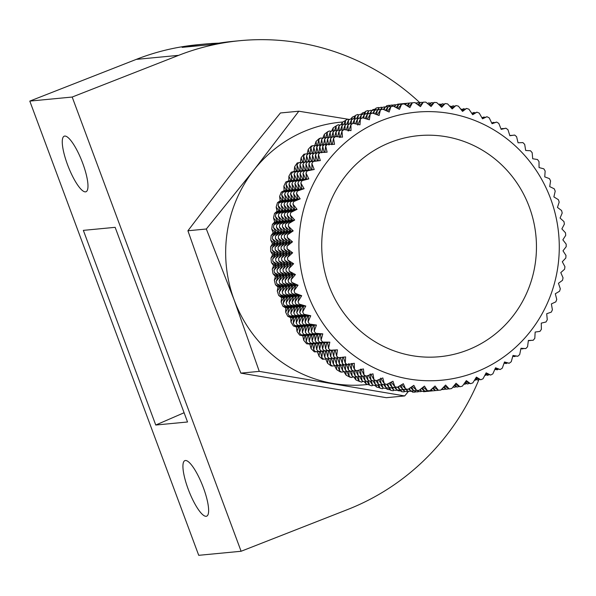 <?xml version="1.0" encoding="UTF-8"?>
<svg xmlns="http://www.w3.org/2000/svg" width="596" height="596" viewBox="0 0 596 596"><rect width="100%" height="100%" fill="white"/><g stroke="black" fill="none" stroke-linecap="round" stroke-linejoin="round"><path stroke-width="0.89" d="M203.37 487.677A29.837 7.353 68.6 0 1 206.663 516.181A29.837 7.353 68.6 0 1 188.187 489.13A29.837 7.353 68.6 0 1 184.894 460.619A29.837 7.353 68.6 0 1 203.37 487.677M82.717 163.237A29.837 7.353 68.6 0 1 86.003 191.741A29.837 7.353 68.6 0 1 67.527 164.682A29.837 7.353 68.6 0 1 64.241 136.179A29.837 7.353 68.6 0 1 82.717 163.237M239.987 40.684L232.917 41.362A242.87 234.794 84.5 0 0 210.388 44.663L182.13 47.36A242.87 234.794 -95.5 0 1 204.666 44.059L197.604 44.737A242.87 234.794 -95.5 0 0 136.246 59.391L178.629 55.346A242.87 234.794 -95.5 0 1 239.987 40.684A242.87 234.794 -95.5 0 1 419.83 102.668M478.946 379.585A242.87 234.794 -95.5 0 1 347.55 509.558L241.104 551.263L198.721 555.316L29.8 101.096L72.183 97.044L241.104 551.263M204.666 44.059A242.87 234.794 -95.5 0 1 218.836 43.15M155.757 425.03L187.539 421.99L115.147 227.329L83.358 230.369L155.757 425.03L184.097 412.737M136.246 59.391L29.8 101.096M178.629 55.346L72.183 97.044M307.618 293.776A134.621 130.144 84.5 0 0 475.906 372.068A134.621 130.144 84.5 0 0 550.57 198.595A134.621 130.144 84.5 0 0 382.274 120.303A134.621 130.144 84.5 0 0 307.618 293.776M363.769 118.142L364.298 114.596L362.606 117.799A144.336 139.538 84.5 0 0 360.379 118.976L359.969 124.84L353.055 123.312A144.336 139.538 84.5 0 0 350.947 124.676L350.999 130.643L343.981 129.593A144.336 139.538 84.5 0 0 341.985 131.127L342.499 137.162L335.414 136.596A144.336 139.538 84.5 0 0 333.544 138.279L334.527 144.351L327.413 144.269A144.336 139.538 84.5 0 0 325.677 146.102L327.122 152.174L320.022 152.569A144.336 139.538 84.5 0 0 318.428 154.543L318.085 160.786L313.287 161.449A144.336 139.538 84.5 0 0 311.85 163.55L311.969 169.711L307.245 170.858A144.336 139.538 84.5 0 0 305.971 173.064L306.545 179.113L301.941 180.722A144.336 139.538 84.5 0 0 300.838 183.032L301.859 188.925L297.404 191.003A144.336 139.538 84.5 0 0 296.488 193.387L297.933 199.094L293.664 201.612A144.336 139.538 84.5 0 0 292.927 204.07L294.789 209.554L290.744 212.504A144.336 139.538 84.5 0 0 290.192 215.014L292.457 220.237L288.658 223.604A144.336 139.538 84.5 0 0 288.3 226.152L290.937 231.092L287.421 234.846A144.336 139.538 84.5 0 0 287.257 237.417L290.252 242.036L287.041 246.155A144.336 139.538 84.5 0 0 287.071 248.733L290.394 253.009L287.518 257.472A144.336 139.538 84.5 0 0 287.749 260.035L291.37 263.939L288.859 268.714A144.336 139.538 84.5 0 0 289.276 271.255L293.165 274.763L291.042 279.822A144.336 139.538 84.5 0 0 291.653 282.325L295.78 285.417L294.059 290.729A144.336 139.538 84.5 0 0 294.864 293.172L301.703 295.705L298.022 301.673A144.336 139.538 84.5 0 0 299.013 304.042L305.785 306.024L302.671 311.954A144.336 139.538 84.5 0 0 303.841 314.234L310.754 315.753L308.087 321.825A144.336 139.538 84.5 0 0 309.421 324.015L316.439 325.058L314.226 331.242A144.336 139.538 84.5 0 0 315.724 333.313L322.808 333.872L321.065 340.13A144.336 139.538 84.5 0 0 322.712 342.074L329.826 342.156L328.552 348.444A144.336 139.538 84.5 0 0 330.34 350.247L337.44 349.845L336.636 356.132A144.336 139.538 84.5 0 0 338.558 357.786L345.62 356.9L345.285 363.143A144.336 139.538 84.5 0 0 347.319 364.633L354.3 363.269L354.426 369.431A144.336 139.538 84.5 0 0 356.572 370.757L363.433 368.917L364.014 374.966A144.336 139.538 84.5 0 0 366.249 376.113L372.962 373.819L373.99 379.712A144.336 139.538 84.5 0 0 376.3 380.673L382.826 377.931L384.286 383.63A144.336 139.538 84.5 0 0 386.662 384.405L392.973 381.231L394.843 386.707A144.336 139.538 84.5 0 0 397.271 387.288L403.328 383.705L405.593 388.927A144.336 139.538 84.5 0 0 408.059 389.307L413.833 385.329L416.477 390.261A144.336 139.538 84.5 0 0 418.966 390.44L424.427 386.096L427.421 390.715A144.336 139.538 84.5 0 0 429.917 390.693L435.043 386.007L438.365 390.276A144.336 139.538 84.5 0 0 440.846 390.052L445.607 385.053L449.235 388.95A144.336 139.538 84.5 0 0 451.686 388.532L456.067 383.25L459.963 386.752A144.336 139.538 84.5 0 0 462.377 386.133L466.355 380.606L470.482 383.69A144.336 139.538 84.5 0 0 472.844 382.87L476.398 377.126L480.741 379.779A144.336 139.538 84.5 0 0 483.028 378.773L486.15 372.85L490.657 375.048A144.336 139.538 84.5 0 0 492.862 373.863L495.537 367.792L500.186 369.527A144.336 139.538 84.5 0 0 502.294 368.164L504.507 361.981L509.26 363.247A144.336 139.538 84.5 0 0 511.256 361.72L513 355.462L517.827 356.252A144.336 139.538 84.5 0 0 519.697 354.56L520.978 348.273L525.828 348.578A144.336 139.538 84.5 0 0 527.564 346.738L528.376 340.458L533.219 340.271A144.336 139.538 84.5 0 0 534.813 338.305L535.156 332.054L539.954 331.391A144.336 139.538 84.5 0 0 541.392 329.297L541.272 323.129L545.996 321.989A144.336 139.538 84.5 0 0 547.27 319.784L546.696 313.734L551.3 312.118A144.336 139.538 84.5 0 0 552.403 309.816L551.382 303.923L555.837 301.844A144.336 139.538 84.5 0 0 556.753 299.46L555.308 293.754L559.577 291.228A144.336 139.538 84.5 0 0 560.315 288.777L558.452 283.294L562.497 280.336A144.336 139.538 84.5 0 0 563.049 277.825L560.784 272.603L564.583 269.236A144.336 139.538 84.5 0 0 564.941 266.688L562.304 261.756L565.82 258.001A144.336 139.538 84.5 0 0 565.984 255.431L562.989 250.812L566.2 246.684A144.336 139.538 84.5 0 0 566.163 244.114L562.847 239.838L565.723 235.375A144.336 139.538 84.5 0 0 565.492 232.805L561.872 228.901L564.382 224.126A144.336 139.538 84.5 0 0 563.965 221.585L560.076 218.076L562.199 213.018A144.336 139.538 84.5 0 0 561.588 210.522L557.461 207.43L559.182 202.119A144.336 139.538 84.5 0 0 558.377 199.675L553.878 196.911L555.219 191.174A144.336 139.538 84.5 0 0 554.228 188.798L549.713 186.608L550.57 180.893A144.336 139.538 84.5 0 0 549.4 178.606L544.751 176.878L545.154 171.015A144.336 139.538 84.5 0 0 543.82 168.832L539.067 167.573L539.008 161.605A144.336 139.538 84.5 0 0 537.518 159.534L532.697 158.752L532.176 152.71A144.336 139.538 84.5 0 0 530.529 150.766L525.679 150.475L524.689 144.396A144.336 139.538 84.5 0 0 522.901 142.593L518.058 142.787L516.605 136.715A144.336 139.538 84.5 0 0 514.683 135.061L509.863 135.665M328.903 285.432A111.027 107.34 84.5 0 0 467.704 350.008A111.027 107.34 84.5 0 0 529.278 206.939A111.027 107.34 84.5 0 0 390.484 142.362A111.027 107.34 84.5 0 0 328.903 285.432M528.361 340.547L533.219 340.271M520.926 348.518L525.828 348.578M512.895 355.857L517.827 356.252M504.32 362.51L509.26 363.247M495.246 368.44L500.186 369.527M485.747 373.61L490.657 375.048M475.869 377.983L480.741 379.779M465.685 381.537L470.482 383.69M455.255 384.241L459.963 386.752M444.638 386.081L449.235 388.95M433.91 387.042L438.365 390.276M423.138 387.124L427.421 390.715M412.387 386.327L416.477 390.261M401.726 384.651L405.593 388.927M391.229 382.111L394.843 386.707M380.568 378.147L384.286 383.63M370.705 374.035L373.99 379.712M361.169 369.133L364.014 374.966M352.042 363.486L354.426 369.431M343.356 357.116L345.285 363.143M330.34 350.247L335.183 350.061L336.636 356.132M322.712 342.074L327.562 342.372L328.552 348.444M315.724 333.313L320.544 334.088L321.065 340.13M309.421 324.015L314.174 325.274L314.226 331.242M303.841 314.234L308.49 315.969L308.087 321.825M299.013 304.042L303.528 306.24L302.671 311.954M294.864 293.172L299.363 295.929L298.022 301.673M323.606 359.127L322.525 359.269A143.219 138.466 -95.5 0 1 319.054 356.274L319.657 351.543L314.315 351.849A143.219 138.466 -95.5 0 1 311.082 348.585L312.036 343.855L306.687 343.795A143.219 138.466 -95.5 0 1 303.714 340.279L305.018 335.578L299.699 335.153A143.219 138.466 -95.5 0 1 296.994 331.413L298.648 326.757L293.374 325.967A143.219 138.466 -95.5 0 1 290.96 322.026L292.964 317.452L287.764 316.312A143.219 138.466 -95.5 0 1 285.663 312.185L288.002 307.722L282.906 306.232A143.219 138.466 -95.5 0 1 281.118 301.949L283.92 297.404L281.573 297.627L278.712 295.474A143.219 138.466 -95.5 0 1 277.259 291.057L278.012 287.116L275.456 284.739A143.219 138.466 -95.5 0 1 274.346 280.217L275.397 276.462L273.02 273.773A143.219 138.466 -95.5 0 1 272.253 269.183L273.594 265.637L271.418 262.65A143.219 138.466 -95.5 0 1 271.009 258.008L272.618 254.708L270.673 251.438A143.219 138.466 -95.5 0 1 270.614 246.781L272.476 243.734L270.778 240.203A143.219 138.466 -95.5 0 1 271.068 235.562L273.162 232.79L271.731 229.02A143.219 138.466 -95.5 0 1 272.372 224.416L274.681 221.935L273.534 217.957A143.219 138.466 -95.5 0 1 274.525 213.42L277.021 211.252L276.164 207.073A143.219 138.466 -95.5 0 1 277.498 202.64L280.157 200.792L279.621 196.442A143.219 138.466 -95.5 0 1 281.282 192.135L284.083 190.623L283.867 186.131A143.219 138.466 -95.5 0 1 285.856 181.974L288.769 180.811L288.889 176.207A143.219 138.466 -95.5 0 1 291.191 172.222L294.193 171.41L294.655 166.716A143.219 138.466 -95.5 0 1 297.248 162.931L300.31 162.484L301.122 157.731A143.219 138.466 -95.5 0 1 303.997 154.17L305.055 154.111M332.136 365.825L331.264 365.996A143.219 138.466 -95.5 0 1 327.584 363.292L327.83 358.598M341.128 371.829L340.487 372.001A143.219 138.466 -95.5 0 1 336.613 369.609L336.517 364.968M350.53 377.112L350.128 377.246A143.219 138.466 -95.5 0 1 346.09 375.167L345.747 371.613M360.282 381.634L360.133 381.693A143.219 138.466 -95.5 0 1 355.954 379.95L355.417 376.895M369.416 385.001A143.219 138.466 -95.5 0 1 366.138 383.921L365.49 381.373M379.771 387.825A143.219 138.466 -95.5 0 1 376.598 387.05L375.897 384.994M390.283 389.814A143.219 138.466 -95.5 0 1 387.251 389.33L386.566 387.743L385.381 388.443A144.359 139.561 -95.5 0 1 382.997 387.877L381.827 384.427M400.899 390.961A143.219 138.466 -95.5 0 1 398.039 390.738L397.621 389.948M409.37 391.274A143.219 138.466 -95.5 0 1 408.901 391.267L408.878 391.237M411.553 391.267A143.219 138.466 -95.5 0 1 410.1 391.274M426.252 391.229L425.998 391.498A144.359 139.561 -95.5 0 1 423.562 391.721L423.242 391.296M422.989 391.296L423.562 391.721M415.464 391.773L415.062 392.138A144.359 139.561 -95.5 0 1 412.626 392.153L411.843 390.954M411.121 390.902L412.626 392.153M404.691 391.43L404.11 391.885A144.359 139.561 -95.5 0 1 401.674 391.706L400.587 389.665M399.692 389.799L401.674 391.706M394.083 390.142L393.204 390.745A144.359 139.561 -95.5 0 1 390.79 390.373L389.531 387.46L388.346 388.16A144.359 139.561 -95.5 0 1 385.97 387.594L384.793 384.144M388.637 387.996L390.79 390.373M383.608 388.026L382.416 388.726A144.359 139.561 -95.5 0 1 380.032 388.16L378.862 384.711M379.242 384.517L377.737 385.277L380.032 388.16M373.305 385.09L371.807 385.843A144.359 139.561 -95.5 0 1 369.475 385.083L368.455 381.09M366.95 381.365L369.475 385.083M363.255 381.351L361.444 382.111A144.359 139.561 -95.5 0 1 359.172 381.164L358.382 376.612M356.512 376.568L359.172 381.164M353.495 376.828L351.387 377.544A144.359 139.561 -95.5 0 1 349.196 376.419L348.712 371.33M346.723 371.353L349.196 376.419M344.093 371.546L341.709 372.187A144.359 139.561 -95.5 0 1 339.608 370.883L339.482 364.685M337.209 364.901L339.608 370.883M335.101 365.542L332.456 366.063A144.359 139.561 -95.5 0 1 330.46 364.596L330.802 358.315M328.523 358.531L330.46 364.596M326.571 358.844L323.695 359.209A144.359 139.561 -95.5 0 1 321.818 357.585L322.622 351.26L315.478 351.67L320.35 351.476L321.818 357.585M315.478 351.67A144.359 139.561 -95.5 0 1 313.72 349.897L315.001 343.572L307.849 343.49L312.729 343.788L313.72 349.897M307.849 343.49A144.359 139.561 -95.5 0 1 306.232 341.582L307.99 335.295L300.861 334.721L305.711 335.511L306.232 341.582M300.861 334.721A144.359 139.561 -95.5 0 1 299.401 332.695L301.621 326.474L294.558 325.423L299.341 326.69L299.401 332.695M294.558 325.423A144.359 139.561 -95.5 0 1 293.254 323.285L295.929 317.169L288.978 315.642L293.657 317.385L293.254 323.285M288.978 315.642A144.359 139.561 -95.5 0 1 287.831 313.407L290.967 307.439L284.15 305.443L288.695 307.655L287.831 313.407M284.15 305.443A144.359 139.561 -95.5 0 1 283.182 303.126L286.885 297.121L280.001 294.573A144.359 139.561 -95.5 0 1 279.219 292.174L283.227 286.616L276.797 283.726A144.359 139.561 -95.5 0 1 276.194 281.275L280.612 275.963L274.421 272.655A144.359 139.561 -95.5 0 1 274.011 270.159L278.809 265.138L272.894 261.428A144.359 139.561 -95.5 0 1 272.67 258.917L277.833 254.209L272.223 250.126A144.359 139.561 -95.5 0 1 272.186 247.601L277.691 243.235L272.409 238.802A144.359 139.561 -95.5 0 1 272.566 236.284L278.377 232.291L273.452 227.538A144.359 139.561 -95.5 0 1 273.802 225.042L279.897 221.444L275.345 216.4A144.359 139.561 -95.5 0 1 275.881 213.942L282.236 210.753L278.086 205.456A144.359 139.561 -95.5 0 1 278.809 203.05L285.372 200.293L281.64 194.765A144.359 139.561 -95.5 0 1 282.549 192.434L289.298 190.124L286.005 184.41A144.359 139.561 -95.5 0 1 287.078 182.153L293.992 180.312L291.139 174.442A144.359 139.561 -95.5 0 1 292.383 172.281L299.408 170.91L297.017 164.928A144.359 139.561 -95.5 0 1 298.425 162.872L305.524 161.985L303.595 155.921A144.359 139.561 -95.5 0 1 305.159 153.992L308.02 153.828M280.001 294.573L284.53 297.344L283.182 303.126M429.217 390.946L428.964 391.214A144.359 139.561 -95.5 0 1 426.535 391.438L426.207 391.013M425.954 391.013L426.535 391.438M418.429 391.49L418.034 391.855A144.359 139.561 -95.5 0 1 415.591 391.87L414.816 390.671M414.086 390.618L415.591 391.87M407.657 391.147L407.075 391.602A144.359 139.561 -95.5 0 1 404.639 391.423L403.552 389.382M402.658 389.516L404.639 391.423M397.055 389.858L396.176 390.462A144.359 139.561 -95.5 0 1 393.755 390.089L392.496 387.177L391.319 387.877A144.359 139.561 -95.5 0 1 388.935 387.311L387.758 383.854M391.602 387.713L393.755 390.089M380.725 384.986L382.997 387.877M376.277 384.807L374.772 385.56A144.359 139.561 -95.5 0 1 372.44 384.8L371.427 380.807M369.922 381.082L372.44 384.8M366.22 381.067L364.409 381.827A144.359 139.561 -95.5 0 1 362.137 380.881L361.355 376.329M359.477 376.285L362.137 380.881M356.46 376.545L354.359 377.261A144.359 139.561 -95.5 0 1 352.161 376.136L351.677 371.047M349.696 371.07L352.161 376.136M347.058 371.263L344.674 371.904A144.359 139.561 -95.5 0 1 342.573 370.6L342.447 364.402M340.174 364.618L342.573 370.6M338.066 365.259L335.421 365.78A144.359 139.561 -95.5 0 1 333.425 364.312L333.767 358.032M331.495 358.248L333.425 364.312M329.536 358.561L326.66 358.926A144.359 139.561 -95.5 0 1 324.783 357.302L325.587 350.977L318.443 351.387L323.315 351.193L324.783 357.302M318.443 351.387A144.359 139.561 -95.5 0 1 316.692 349.614L317.973 343.289L310.814 343.207L315.694 343.505L316.692 349.614M310.814 343.207A144.359 139.561 -95.5 0 1 309.205 341.299L310.956 335.004L303.826 334.438L308.683 335.228L309.205 341.299M303.826 334.438A144.359 139.561 -95.5 0 1 302.366 332.412L304.586 326.191L297.523 325.14L302.306 326.407L302.366 332.412M297.523 325.14A144.359 139.561 -95.5 0 1 296.219 323.002L298.901 316.886L291.943 315.358L296.622 317.102L296.219 323.002M291.943 315.358A144.359 139.561 -95.5 0 1 290.803 313.123L293.932 307.156L287.116 305.159L291.66 307.372L290.803 313.123M287.116 305.159A144.359 139.561 -95.5 0 1 286.147 302.842L289.85 296.838L282.966 294.29A144.359 139.561 -95.5 0 1 282.184 291.891L286.192 286.333L279.762 283.443A144.359 139.561 -95.5 0 1 279.159 280.992L283.577 275.68L277.386 272.372A144.359 139.561 -95.5 0 1 276.976 269.876L281.774 264.855L275.859 261.145A144.359 139.561 -95.5 0 1 275.635 258.634L280.798 253.926L275.188 249.843A144.359 139.561 -95.5 0 1 275.151 247.318L280.656 242.952L275.374 238.519A144.359 139.561 -95.5 0 1 275.531 236.001L281.349 232.008L276.417 227.255A144.359 139.561 -95.5 0 1 276.767 224.759L282.862 221.161L278.317 216.117A144.359 139.561 -95.5 0 1 278.853 213.659L285.201 210.47L281.051 205.173A144.359 139.561 -95.5 0 1 281.774 202.767L288.345 200.01L284.612 194.482A144.359 139.561 -95.5 0 1 285.514 192.143L292.271 189.841L288.971 184.127A144.359 139.561 -95.5 0 1 290.051 181.869L296.957 180.029L294.104 174.159A144.359 139.561 -95.5 0 1 295.348 171.998L302.373 170.627L299.982 164.645A144.359 139.561 -95.5 0 1 301.39 162.589L308.497 161.702L306.567 155.638A144.359 139.561 -95.5 0 1 308.125 153.708L310.993 153.544M282.966 294.29L287.495 297.061L286.147 302.842M453.459 387.02A144.359 139.561 -95.5 0 1 452.804 387.191M442.895 389.27L442.776 389.412A144.359 139.561 -95.5 0 1 441.189 389.687M432.182 390.663L431.929 390.931A144.359 139.561 -95.5 0 1 429.5 391.147L429.15 390.7M428.882 390.708L429.5 391.147M421.402 391.2L421 391.572A144.359 139.561 -95.5 0 1 418.556 391.587L417.759 390.358M417.014 390.305L418.556 391.587M410.622 390.857L410.048 391.319A144.359 139.561 -95.5 0 1 407.612 391.14L406.502 389.069M405.623 389.233L407.612 391.14M400.02 389.575L399.141 390.179A144.359 139.561 -95.5 0 1 396.72 389.806L395.461 386.893M394.567 387.422L396.72 389.806M383.69 384.696L385.97 387.594M377.737 385.277A144.359 139.561 -95.5 0 1 375.405 384.517L374.392 380.516M372.887 380.799L375.405 384.517M369.185 380.777L367.374 381.544A144.359 139.561 -95.5 0 1 365.11 380.598L364.32 376.046M362.442 376.001L365.11 380.598M359.425 376.262L357.324 376.977A144.359 139.561 -95.5 0 1 355.134 375.853L354.642 370.764M352.661 370.786L355.134 375.853M350.023 370.98L347.639 371.621A144.359 139.561 -95.5 0 1 345.538 370.317L345.412 364.119M343.14 364.335L345.538 370.317M341.031 364.975L338.394 365.497A144.359 139.561 -95.5 0 1 336.397 364.029L336.733 357.749M334.46 357.965L336.397 364.029M332.501 358.278L329.625 358.643A144.359 139.561 -95.5 0 1 327.748 357.019L328.56 350.694L321.408 351.104L326.28 350.91L327.748 357.019M321.408 351.104A144.359 139.561 -95.5 0 1 319.657 349.33L320.939 343.005L313.779 342.923L318.666 343.221L319.657 349.33M313.779 342.923A144.359 139.561 -95.5 0 1 312.17 341.016L313.921 334.721L306.798 334.155L311.648 334.945L312.17 341.016M306.798 334.155A144.359 139.561 -95.5 0 1 305.331 332.128L307.551 325.908L300.488 324.857L305.279 326.124L305.331 332.128M300.488 324.857A144.359 139.561 -95.5 0 1 299.185 322.712L301.867 316.603L294.908 315.075L299.594 316.819L299.185 322.712M294.908 315.075A144.359 139.561 -95.5 0 1 293.768 312.84L296.897 306.873L290.081 304.876L294.625 307.089L293.768 312.84M290.081 304.876A144.359 139.561 -95.5 0 1 289.112 302.559L292.822 296.555L285.931 294.007A144.359 139.561 -95.5 0 1 285.149 291.608L289.157 286.05L282.728 283.152A144.359 139.561 -95.5 0 1 282.124 280.709L286.542 275.397L280.358 272.089A144.359 139.561 -95.5 0 1 279.941 269.593L284.739 264.572L278.824 260.862A144.359 139.561 -95.5 0 1 278.6 258.351L283.763 253.643L278.153 249.56A144.359 139.561 -95.5 0 1 278.123 247.035L283.621 242.669L278.339 238.236A144.359 139.561 -95.5 0 1 278.496 235.718L284.314 231.725L279.382 226.972A144.359 139.561 -95.5 0 1 279.733 224.476L285.827 220.87L281.282 215.834A144.359 139.561 -95.5 0 1 281.819 213.375L288.166 210.187L284.016 204.89A144.359 139.561 -95.5 0 1 284.739 202.484L291.31 199.727L287.577 194.199A144.359 139.561 -95.5 0 1 288.479 191.86L295.236 189.558L291.936 183.844A144.359 139.561 -95.5 0 1 293.016 181.586L299.922 179.746L297.069 173.876A144.359 139.561 -95.5 0 1 298.32 171.715L305.338 170.344L302.947 164.362A144.359 139.561 -95.5 0 1 304.355 162.306L311.462 161.419L309.533 155.355A144.359 139.561 -95.5 0 1 311.09 153.425L313.958 153.261M285.931 294.007L290.461 296.778L289.112 302.559M495.38 369.408A144.359 139.561 -95.5 0 1 494.606 369.907M486.157 374.884A144.359 139.561 -95.5 0 1 484.772 375.629L484.772 375.629M476.554 379.615A144.359 139.561 -95.5 0 1 474.848 380.36L474.528 380.166M466.623 383.571A144.359 139.561 -95.5 0 1 464.589 384.271L464.023 383.846M463.926 383.98L464.589 384.271M456.424 386.73A144.359 139.561 -95.5 0 1 454.063 387.34L453.273 386.625M453.102 386.826L454.063 387.34M445.86 388.987L445.741 389.128A144.359 139.561 -95.5 0 1 443.335 389.546L442.351 388.48M442.083 388.756L443.335 389.546M435.155 390.38L434.894 390.648A144.359 139.561 -95.5 0 1 432.465 390.864L431.325 389.404M430.938 389.762L432.465 390.864M424.367 390.916L423.965 391.289A144.359 139.561 -95.5 0 1 421.521 391.304L420.284 389.397M419.748 389.821L421.521 391.304M413.587 390.574L413.013 391.036A144.359 139.561 -95.5 0 1 410.577 390.857L409.296 388.458M408.588 388.942L410.577 390.857M402.985 389.292L402.106 389.896A144.359 139.561 -95.5 0 1 399.692 389.523L398.426 386.603M397.532 387.139L399.692 389.523M386.648 384.398L388.935 387.311M382.207 384.234L380.71 384.994A144.359 139.561 -95.5 0 1 378.371 384.234L377.357 380.233M375.83 380.479L378.371 384.234M372.15 380.494L370.339 381.254A144.359 139.561 -95.5 0 1 368.075 380.308L367.285 375.763M358.591 370.22L361.064 375.286A144.359 139.561 -95.5 0 0 363.255 376.411L365.393 375.681L368.075 380.308M362.398 375.972L360.289 376.694A144.359 139.561 -95.5 0 1 358.099 375.569L357.607 370.481M355.626 370.503L358.099 375.569M352.996 370.697L350.604 371.338A144.359 139.561 -95.5 0 1 348.504 370.034L348.377 363.836M346.105 364.052L348.504 370.034M344.004 364.692L341.359 365.214A144.359 139.561 -95.5 0 1 339.362 363.746L339.698 357.466M337.425 357.682L339.362 363.746M335.466 357.995L332.598 358.36A144.359 139.561 -95.5 0 1 330.713 356.736L331.525 350.411L324.373 350.82L329.253 350.627L330.713 356.736M324.373 350.82A144.359 139.561 -95.5 0 1 322.622 349.047L323.904 342.722L316.752 342.64L321.631 342.938L322.622 349.047M316.752 342.64A144.359 139.561 -95.5 0 1 315.135 340.733L316.886 334.438L309.764 333.872L314.613 334.661L315.135 340.733M309.764 333.872A144.359 139.561 -95.5 0 1 308.296 331.845L310.516 325.625L303.461 324.574L308.244 325.841L308.296 331.845M303.461 324.574A144.359 139.561 -95.5 0 1 302.15 322.429L304.832 316.32L297.873 314.792L302.559 316.536L302.15 322.429M297.873 314.792A144.359 139.561 -95.5 0 1 296.733 312.557L299.87 306.59L293.053 304.593L297.59 306.806L296.733 312.557M293.053 304.593A144.359 139.561 -95.5 0 1 292.077 302.276L295.787 296.272L288.904 293.724A144.359 139.561 -95.5 0 1 288.114 291.325L292.122 285.767L285.693 282.869A144.359 139.561 -95.5 0 1 285.097 280.418L289.507 275.114L283.324 271.806A144.359 139.561 -95.5 0 1 282.906 269.31L287.712 264.289L281.796 260.579A144.359 139.561 -95.5 0 1 281.573 258.068L286.736 253.36L281.118 249.277A144.359 139.561 -95.5 0 1 281.089 246.751L286.587 242.386L281.305 237.953A144.359 139.561 -95.5 0 1 281.468 235.435L287.279 231.442L282.348 226.689A144.359 139.561 -95.5 0 1 282.698 224.193L288.799 220.587L284.247 215.551A144.359 139.561 -95.5 0 1 284.784 213.092L291.131 209.904L286.981 204.607A144.359 139.561 -95.5 0 1 287.704 202.2L294.275 199.444L290.543 193.916A144.359 139.561 -95.5 0 1 291.444 191.577L298.201 189.275L294.901 183.561A144.359 139.561 -95.5 0 1 295.981 181.303L302.887 179.463L300.034 173.592A144.359 139.561 -95.5 0 1 301.285 171.432L308.311 170.061L305.912 164.079A144.359 139.561 -95.5 0 1 307.32 162.023L314.427 161.136L312.498 155.072A144.359 139.561 -95.5 0 1 314.055 153.142L316.923 152.978M288.904 293.724L293.426 296.495L292.077 302.276M530.395 340.435A144.359 139.561 -95.5 0 1 530.298 340.554L528.354 340.629M528.347 340.666L530.298 340.554M523.206 348.548A144.359 139.561 -95.5 0 1 522.908 348.861L520.882 348.735M520.867 348.839L522.908 348.861M515.436 356.058A144.359 139.561 -95.5 0 1 514.899 356.542L512.798 356.192M512.754 356.363L514.899 356.542M507.136 362.934A144.359 139.561 -95.5 0 1 506.339 363.538L504.156 362.957M504.074 363.202L506.339 363.538M498.345 369.125A144.359 139.561 -95.5 0 1 497.265 369.825L495.015 368.976M494.874 369.296L497.265 369.825M489.13 374.601A144.359 139.561 -95.5 0 1 487.737 375.346L485.427 374.221M485.226 374.608L487.737 375.346M479.519 379.332A144.359 139.561 -95.5 0 1 477.813 380.077L475.466 378.639M475.176 379.108L477.813 380.077M469.596 383.288A144.359 139.561 -95.5 0 1 467.555 383.988L465.193 382.222M464.805 382.759L467.555 383.988M459.389 386.446A144.359 139.561 -95.5 0 1 457.035 387.057L454.673 384.934M454.174 385.538L457.035 387.057M448.825 388.704L448.706 388.845A144.359 139.561 -95.5 0 1 446.3 389.262L443.983 386.759M443.357 387.422L446.3 389.262M438.12 390.097L437.866 390.365A144.359 139.561 -95.5 0 1 435.43 390.581L433.195 387.698M432.42 388.406L435.43 390.581M427.332 390.633L426.93 390.998A144.359 139.561 -95.5 0 1 424.486 391.021L422.363 387.743M421.439 388.473L424.486 391.021M416.582 390.268L415.978 390.752A144.359 139.561 -95.5 0 1 413.542 390.574L411.575 386.886M410.488 387.638L413.542 390.574M405.98 388.987L405.071 389.613A144.359 139.561 -95.5 0 1 402.658 389.24L400.885 385.15M399.625 385.895L402.658 389.24M395.506 386.871L394.284 387.594A144.359 139.561 -95.5 0 1 391.9 387.027L390.373 382.543M388.942 383.258L391.9 387.027M385.21 383.936L383.675 384.711A144.359 139.561 -95.5 0 1 381.343 383.951L380.099 379.078M378.497 379.756L381.343 383.951M375.152 380.203L373.312 380.971A144.359 139.561 -95.5 0 1 371.04 380.024L370.012 374.102M368.358 375.398L371.04 380.024M355.991 370.407L353.577 371.055A144.359 139.561 -95.5 0 1 351.476 369.751L351.349 363.553M349.07 363.769L351.476 369.751M346.999 364.402L344.324 364.923A144.359 139.561 -95.5 0 1 342.327 363.463L342.663 357.175M340.39 357.399L342.327 363.463M338.468 357.704L335.563 358.077A144.359 139.561 -95.5 0 1 333.678 356.453L334.49 350.128L327.346 350.537L332.218 350.344L333.678 356.453M327.346 350.537A144.359 139.561 -95.5 0 1 325.587 348.764L326.869 342.439L319.717 342.357L324.596 342.655L325.587 348.764M319.717 342.357A144.359 139.561 -95.5 0 1 318.1 340.45L319.851 334.155L312.729 333.589L317.579 334.371L318.1 340.45M312.729 333.589A144.359 139.561 -95.5 0 1 311.261 331.562L313.481 325.341L306.426 324.291L311.209 325.558L311.261 331.562M306.426 324.291A144.359 139.561 -95.5 0 1 305.115 322.145L307.797 316.036L300.846 314.509L305.524 316.252L305.115 322.145M300.846 314.509A144.359 139.561 -95.5 0 1 299.699 312.267L302.835 306.307L296.018 304.31L300.563 306.523L299.699 312.267M296.018 304.31A144.359 139.561 -95.5 0 1 295.05 301.986L298.752 295.988L291.869 293.441A144.359 139.561 -95.5 0 1 291.079 291.042L295.087 285.484L288.665 282.586A144.359 139.561 -95.5 0 1 288.062 280.135L292.472 274.83L286.289 271.515A144.359 139.561 -95.5 0 1 285.871 269.027L290.677 264.006L284.761 260.296A144.359 139.561 -95.5 0 1 284.538 257.785L289.701 253.076L284.091 248.994A144.359 139.561 -95.5 0 1 284.054 246.468L289.559 242.103L284.277 237.67A144.359 139.561 -95.5 0 1 284.434 235.152L290.245 231.159L285.32 226.405A144.359 139.561 -95.5 0 1 285.67 223.91L291.764 220.304L287.212 215.268A144.359 139.561 -95.5 0 1 287.749 212.809L294.104 209.621L289.947 204.324A144.359 139.561 -95.5 0 1 290.669 201.917L297.24 199.161L293.508 193.633A144.359 139.561 -95.5 0 1 294.409 191.294L301.166 188.992L297.866 183.277A144.359 139.561 -95.5 0 1 298.946 181.02L305.852 179.18L303.006 173.309A144.359 139.561 -95.5 0 1 304.251 171.149L311.276 169.778L308.884 163.796A144.359 139.561 -95.5 0 1 310.285 161.739L317.392 160.853L315.463 154.789A144.359 139.561 -95.5 0 1 317.027 152.852L319.918 152.695M291.869 293.441L296.391 296.212L295.05 301.986M361.064 375.286L360.483 369.2M398.039 390.738L396.966 389.918M387.251 389.33L385.888 388.145M376.598 387.05L374.988 385.448M366.138 383.921L364.275 381.768M355.954 379.95L353.719 376.94M346.09 375.167L343.832 371.621M336.613 369.609L334.267 365.184M327.584 363.292L325.587 358.814M319.054 356.274L317.407 351.759L314.315 351.849M311.082 348.585L309.786 344.071L306.687 343.795M303.714 340.279L302.775 335.786L299.699 335.153M296.994 331.413L296.398 326.973L293.374 325.967M290.96 322.026L290.714 317.668L287.764 316.312M285.663 312.185L285.752 307.938L282.906 306.232M281.118 301.949L281.573 297.627M307.089 154.088L308.251 149.305A143.219 138.466 -95.5 0 1 311.388 145.99L312.244 145.998M314.487 146.266L316.007 141.483A143.219 138.466 -95.5 0 1 319.389 138.436L320.015 138.481M322.764 138.183L324.328 134.316A143.219 138.466 -95.5 0 1 327.934 131.552L328.322 131.612M331.57 131.113L333.179 127.857A143.219 138.466 -95.5 0 1 336.986 125.391L337.105 125.421M341.106 124.475L342.491 122.128A143.219 138.466 -95.5 0 1 345.501 120.489M350.962 118.991L352.221 117.181A143.219 138.466 -95.5 0 1 355.179 115.862M361.206 114.402L362.293 113.039A143.219 138.466 -95.5 0 1 365.169 112.026M367.859 114.052L368.551 111.072A144.359 139.561 -95.5 0 1 370.861 110.267L371.792 110.685L372.656 109.724A143.219 138.466 -95.5 0 1 375.405 109.001M384.554 107.027A143.219 138.466 -95.5 0 1 385.828 106.803M351.908 119.267L352.221 117.181M342.313 124.691L342.491 122.128M333.201 130.889L333.179 127.857M324.626 137.81L324.328 134.316M316.737 146.057L316.007 141.483M309.339 153.872L308.251 149.305M297.248 162.931L300.31 162.484M302.559 162.268L301.122 157.731M291.191 172.222L296.443 171.194L294.193 171.41M296.443 171.194L294.655 166.716M285.856 181.974L291.019 180.595L288.769 180.811M291.019 180.595L288.889 176.207M281.282 192.135L286.333 190.407L284.083 190.623M286.333 190.407L283.867 186.131M277.498 202.64L282.407 200.576L280.157 200.792M282.407 200.576L279.621 196.442M274.525 213.42L279.263 211.036L277.021 211.252M279.263 211.036L276.164 207.073M272.372 224.416L276.931 221.727L274.681 221.935M276.931 221.727L273.534 217.957M271.068 235.562L275.412 232.574L273.162 232.79M275.412 232.574L271.731 229.02M270.614 246.781L274.726 243.518L272.476 243.734M274.726 243.518L270.778 240.203M271.009 258.008L274.868 254.492L272.618 254.708M274.868 254.492L270.673 251.438M272.253 269.183L275.844 265.421L273.594 265.637M275.844 265.421L271.418 262.65M274.346 280.217L277.639 276.246L275.397 276.462M277.639 276.246L273.02 273.773M277.259 291.057L280.254 286.899L278.012 287.116M280.254 286.899L275.456 284.739M283.92 297.404L278.712 295.474M288.002 307.722L285.752 307.938M292.964 317.452L290.714 317.668M298.648 326.757L296.398 326.973M305.018 335.578L302.775 335.786M312.036 343.855L309.786 344.071M319.657 351.543L317.407 351.759M372.418 110.469L372.656 109.724M361.921 114.618L362.293 113.039M511.763 135.337L509.833 135.575L511.763 135.337A144.359 139.561 -95.5 0 1 511.852 135.411M501.042 128.959L502.994 128.483A144.359 139.561 -95.5 0 1 503.322 128.714M491.752 123.059L493.749 122.359A144.359 139.561 -95.5 0 1 494.33 122.709M482.045 117.948L484.064 116.995A144.359 139.561 -95.5 0 1 484.928 117.434M471.965 113.65L474.014 112.435A144.359 139.561 -95.5 0 1 475.168 112.912M461.595 110.2L463.651 108.703A144.359 139.561 -95.5 0 1 465.111 109.172M451.001 107.63L453.042 105.812A144.359 139.561 -95.5 0 1 454.815 106.237M440.25 105.939L442.247 103.801A144.359 139.561 -95.5 0 1 444.333 104.121M429.418 105.142L431.34 102.661A144.359 139.561 -95.5 0 1 433.732 102.832M418.571 105.246L420.389 102.408A144.359 139.561 -95.5 0 1 422.832 102.385L422.959 102.49M407.783 106.252L409.459 103.041A144.359 139.561 -95.5 0 1 411.888 102.825L412.171 103.026M397.122 108.137L398.612 104.568A144.359 139.561 -95.5 0 1 401.019 104.151L401.458 104.427M386.655 110.901L387.922 106.96A144.359 139.561 -95.5 0 1 390.291 106.356L390.931 106.691M376.449 114.521L377.454 110.215A144.359 139.561 -95.5 0 1 379.764 109.418L380.732 109.85M366.57 118.962L367.27 114.313A144.359 139.561 -95.5 0 1 369.505 113.329L370.801 113.806M357.079 124.199L357.429 119.23A144.359 139.561 -95.5 0 1 359.589 118.06L361.198 118.537M348.042 130.926L347.997 124.922A144.359 139.561 -95.5 0 1 350.061 123.588L351.975 124.005M339.549 137.445L339.027 131.366A144.359 139.561 -95.5 0 1 340.986 129.868L343.184 130.196M331.57 144.634L330.586 138.525A144.359 139.561 -95.5 0 1 332.419 136.871L334.885 137.065M324.172 152.457L322.712 146.348A144.359 139.561 -95.5 0 1 324.418 144.545L327.115 144.582M288.665 282.586L292.815 285.7L291.079 291.042M286.289 271.515L290.2 275.047L288.062 280.135M284.761 260.296L288.397 264.222L285.871 269.027M284.091 248.994L287.428 253.293L284.538 257.785M284.277 237.67L287.279 242.319L284.054 246.468M285.32 226.405L287.972 231.375L284.434 235.152M287.212 215.268L289.492 220.527L285.67 223.91M289.947 204.324L291.824 209.837L287.749 212.809M293.508 193.633L294.968 199.377L290.669 201.917M297.866 183.277L298.894 189.208L294.409 191.294M303.006 173.309L303.58 179.396L298.946 181.02M308.884 163.796L309.004 169.994L304.251 171.149M315.463 154.789L315.12 161.069L310.285 161.739M322.712 146.348L321.9 152.673M330.586 138.525L329.297 144.85M339.027 131.366L337.522 136.76M347.997 124.922L346.202 129.928M357.429 119.23L355.402 123.826M367.27 114.313L365.05 118.515M377.454 110.215L375.093 114.022M384.144 109.776L384.956 107.243A144.359 139.561 -95.5 0 1 387.325 106.639L387.929 106.96L385.47 110.372M398.612 104.568L396.094 107.593M409.459 103.041L406.912 105.708M420.389 102.408L417.848 104.725M431.34 102.661L428.829 104.65M442.247 103.801L439.788 105.492M453.042 105.812L450.643 107.235M463.651 108.703L461.334 109.865M474.014 112.435L471.779 113.374M484.064 116.995L481.918 117.732M493.749 122.359L491.685 122.91M502.994 128.483L501.005 128.87M471.451 112.882A144.359 139.561 -95.5 0 1 472.203 113.195M460.678 108.986L460.678 108.986A144.359 139.561 -95.5 0 1 462.146 109.455M449.824 106.319L450.069 106.095A144.359 139.561 -95.5 0 1 451.85 106.52M438.827 104.568L439.282 104.084A144.359 139.561 -95.5 0 1 441.368 104.404M427.757 103.749L428.375 102.944A144.359 139.561 -95.5 0 1 430.766 103.115M416.671 103.868L417.423 102.691A144.359 139.561 -95.5 0 1 419.867 102.668L419.986 102.773M405.66 104.918L406.494 103.331A144.359 139.561 -95.5 0 1 408.923 103.108L409.206 103.309M394.79 106.9L395.647 104.851A144.359 139.561 -95.5 0 1 398.053 104.434L398.493 104.71M373.781 113.531L374.489 110.498A144.359 139.561 -95.5 0 1 376.799 109.701L377.73 110.118M364.298 114.596A144.359 139.561 -95.5 0 1 366.54 113.612L367.799 114.074M354.18 123.558L354.464 119.513A144.359 139.561 -95.5 0 1 356.617 118.343L358.196 118.805M345.069 129.757L345.032 125.205A144.359 139.561 -95.5 0 1 347.095 123.871L348.973 124.281M336.494 136.678L336.062 131.649A144.359 139.561 -95.5 0 1 338.021 130.151L340.182 130.479M328.605 144.917L327.621 138.808A144.359 139.561 -95.5 0 1 329.454 137.154L331.883 137.348M321.207 152.74L319.747 146.631A144.359 139.561 -95.5 0 1 321.453 144.835L324.112 144.865M285.693 282.869L289.85 285.983L288.114 291.325M283.324 271.806L287.235 275.33L285.097 280.418M281.796 260.579L285.432 264.505L282.906 269.31M281.118 249.277L284.456 253.576L281.573 258.068M281.305 237.953L284.314 242.602L281.089 246.751M282.348 226.689L285.007 231.658L281.468 235.435M284.247 215.551L286.52 220.811L282.698 224.193M286.981 204.607L288.859 210.12L284.784 213.092M290.543 193.916L292.003 199.66L287.704 202.2M294.901 183.561L295.929 189.491L291.444 191.577M300.034 173.592L300.615 179.679L295.981 181.303M305.912 164.079L306.031 170.277L301.285 171.432M312.498 155.072L312.155 161.352L307.32 162.023M319.747 146.631L318.935 152.956M327.621 138.808L326.332 145.133M336.062 131.649L334.557 137.043M345.032 125.205L343.259 130.137M354.464 119.513L352.676 123.551M374.489 110.498L372.82 113.18M384.956 107.243L383.377 109.433M395.647 104.851L394.202 106.58M406.494 103.331L405.228 104.65M417.423 102.691L416.373 103.652M428.375 102.944L427.563 103.592M439.282 104.084L438.723 104.464M427.287 103.361A144.359 139.561 -95.5 0 1 427.801 103.399M415.419 102.959A144.359 139.561 -95.5 0 1 416.902 102.952L417.021 103.056M403.321 104.002L403.522 103.615A144.359 139.561 -95.5 0 1 405.958 103.391L406.234 103.592M392.161 106.371L392.682 105.134A144.359 139.561 -95.5 0 1 395.088 104.717L395.528 104.993M381.306 109.649L381.991 107.526A144.359 139.561 -95.5 0 1 384.353 106.922L384.964 107.243M370.816 113.799L371.517 110.781A144.359 139.561 -95.5 0 1 373.834 109.984L374.765 110.402M360.803 118.418L361.332 114.879A144.359 139.561 -95.5 0 1 363.575 113.896L364.834 114.358M351.215 123.841L351.491 119.796A144.359 139.561 -95.5 0 1 353.651 118.626L355.231 119.088M342.104 130.032L342.059 125.488A144.359 139.561 -95.5 0 1 344.123 124.154L346.008 124.564M333.522 136.961L333.097 131.939A144.359 139.561 -95.5 0 1 335.049 130.435L337.217 130.762M325.639 145.201L324.656 139.091A144.359 139.561 -95.5 0 1 326.489 137.438L328.918 137.631M318.242 153.023L316.781 146.914A144.359 139.561 -95.5 0 1 318.48 145.119L321.147 145.148M282.728 283.152L286.885 286.266L285.149 291.608M280.358 272.089L284.27 275.613L282.124 280.709M278.824 260.862L282.467 264.788L279.941 269.593M278.153 249.56L281.491 253.859L278.6 258.351M278.339 238.236L281.349 242.885L278.123 247.035M279.382 226.972L282.035 231.941L278.496 235.718M281.282 215.834L283.554 221.094L279.733 224.476M284.016 204.89L285.894 210.403L281.819 213.375M287.577 194.199L289.03 199.943L284.739 202.484M291.936 183.844L292.956 189.774L288.479 191.86M297.069 173.876L297.65 179.962L293.016 181.586M302.947 164.362L303.066 170.56L298.32 171.715M309.533 155.355L309.182 161.635L304.355 162.306M316.781 146.914L315.962 153.239M324.656 139.091L323.367 145.424M333.097 131.939L331.592 137.326M342.059 125.488L340.309 130.382M351.491 119.796L349.733 123.797M361.332 114.879L359.649 118.082M371.517 110.781L369.863 113.456M378.348 109.902L379.026 107.809A144.359 139.561 -95.5 0 1 381.388 107.206L381.999 107.526L380.419 109.709M392.682 105.134L391.505 106.542M403.522 103.615L403.12 104.039M400.37 104.255L400.557 103.898A144.359 139.561 -95.5 0 1 402.993 103.674L403.268 103.875M389.21 106.624L389.717 105.418A144.359 139.561 -95.5 0 1 392.116 105L392.563 105.276M357.838 118.701L358.367 115.162A144.359 139.561 -95.5 0 1 360.61 114.179L361.869 114.641M348.25 124.124L348.526 120.079A144.359 139.561 -95.5 0 1 350.686 118.917L352.258 119.371M339.131 130.323L339.094 125.771A144.359 139.561 -95.5 0 1 341.158 124.437L343.043 124.855M330.556 137.244L330.132 132.223A144.359 139.561 -95.5 0 1 332.084 130.718L334.252 131.046M322.674 145.484L321.684 139.375A144.359 139.561 -95.5 0 1 323.524 137.721L325.952 137.914M315.277 153.306L313.816 147.197A144.359 139.561 -95.5 0 1 315.515 145.402L318.182 145.431M279.762 283.443L283.92 286.549L282.184 291.891M277.386 272.372L281.305 275.896L279.159 280.992M275.859 261.145L279.502 265.071L276.976 269.876M275.188 249.843L278.526 254.142L275.635 258.634M275.374 238.519L278.384 243.168L275.151 247.318M276.417 227.255L279.07 232.224L275.531 236.001M278.317 216.117L280.589 221.377L276.767 224.759M281.051 205.173L282.929 210.686L278.853 213.659M284.612 194.482L286.065 200.226L281.774 202.767M288.971 184.127L289.991 190.057L285.514 192.143M294.104 174.159L294.677 180.245L290.051 181.869M299.982 164.645L300.101 170.843L295.348 171.998M306.567 155.638L306.217 161.918L301.39 162.589M313.816 147.197L312.997 153.522M321.684 139.375L320.395 145.707M330.132 132.223L328.62 137.609M339.094 125.771L337.343 130.666M348.526 120.079L346.76 124.08M358.367 115.162L356.676 118.366M368.551 111.072L366.89 113.747M375.383 110.186L376.054 108.099A144.359 139.561 -95.5 0 1 378.423 107.489L379.034 107.809L377.447 109.992M389.717 105.418L388.57 106.788M400.557 103.898L400.184 104.293M397.405 104.538L397.592 104.181A144.359 139.561 -95.5 0 1 400.02 103.957L400.303 104.166M386.245 106.907L386.744 105.701A144.359 139.561 -95.5 0 1 389.151 105.283L389.598 105.559M364.894 114.335L365.586 111.355A144.359 139.561 -95.5 0 1 367.896 110.551L368.827 110.968M354.873 118.984L355.402 115.445A144.359 139.561 -95.5 0 1 357.645 114.462L358.896 114.924M345.278 124.408L345.561 120.362A144.359 139.561 -95.5 0 1 347.721 119.2L349.293 119.654M336.166 130.606L336.129 126.054A144.359 139.561 -95.5 0 1 338.193 124.72L340.07 125.138M327.591 137.527L327.167 132.506A144.359 139.561 -95.5 0 1 329.119 131.001L331.287 131.329M319.709 145.767L318.718 139.658A144.359 139.561 -95.5 0 1 320.551 138.004L322.98 138.197M312.304 153.589L310.851 147.48A144.359 139.561 -95.5 0 1 312.55 145.685L315.217 145.715M276.797 283.726L280.947 286.832L279.219 292.174M274.421 272.655L278.332 276.186L276.194 281.275M272.894 261.428L276.537 265.354L274.011 270.159M272.223 250.126L275.561 254.425L272.67 258.917M272.409 238.802L275.419 243.451L272.186 247.601M273.452 227.538L276.104 232.507L272.566 236.284M275.345 216.4L277.624 221.66L273.802 225.042M278.086 205.456L279.956 210.969L275.881 213.942M281.64 194.765L283.1 200.509L278.809 203.05M286.005 184.41L287.026 190.34L282.549 192.434M291.139 174.442L291.712 180.528L287.078 182.153M297.017 164.928L297.136 171.126L292.383 172.281M303.595 155.921L303.252 162.201L298.425 162.872M310.851 147.48L310.032 153.805M318.718 139.658L317.43 145.99M327.167 132.506L325.654 137.892M336.129 126.054L334.378 130.949M345.561 120.362L343.795 124.363M355.402 115.445L353.711 118.649M365.586 111.355L363.925 114.03M376.054 108.099L374.482 110.275M386.744 105.701L385.605 107.071M397.592 104.181L397.212 104.576M325.677 146.102L324.865 152.39M333.544 138.279L332.263 144.567M341.985 131.127L340.234 137.378M350.947 124.676L348.735 130.859M360.379 118.976L357.704 125.056M514.683 135.061L509.885 135.732L507.956 129.704A144.336 139.538 84.5 0 0 505.922 128.207L501.199 129.362L498.815 123.409A144.336 139.538 84.5 0 0 496.669 122.083L492.065 123.707L489.227 117.874A144.336 139.538 84.5 0 0 486.992 116.727L482.537 118.813L479.251 113.136A144.336 139.538 84.5 0 0 476.942 112.167L472.673 114.7L468.955 109.21A144.336 139.538 84.5 0 0 466.579 108.435L462.533 111.4L458.398 106.133A144.336 139.538 84.5 0 0 455.97 105.552L452.17 108.926L447.648 103.92A144.336 139.538 84.5 0 0 445.182 103.54L441.666 107.302L436.764 102.586A144.336 139.538 84.5 0 0 434.275 102.4L431.072 106.528L425.82 102.132A144.336 139.538 84.5 0 0 423.324 102.154L420.456 106.624L414.876 102.572A144.336 139.538 84.5 0 0 412.395 102.795L409.892 107.571L404.006 103.89A144.336 139.538 84.5 0 0 401.555 104.315L399.432 109.373L393.278 106.088A144.336 139.538 84.5 0 0 390.864 106.714L389.151 112.026L382.759 109.157A144.336 139.538 84.5 0 0 380.397 109.969L379.101 115.497L372.5 113.061A144.336 139.538 84.5 0 0 370.213 114.067L367.494 119.23M380.397 109.969L377.372 114.857M390.864 106.714L387.556 111.31M401.555 104.315L397.986 108.606M412.395 102.795L408.603 106.766M423.324 102.154L419.331 105.797M434.275 102.4L430.103 105.716M445.182 103.54L440.854 106.52M455.97 105.552L451.515 108.189M466.579 108.435L462.012 110.737M476.942 112.167L472.285 114.127M486.992 116.727L482.268 118.343M496.669 122.083L491.901 123.365M505.922 128.207L501.117 129.146M322.622 351.26L320.35 351.476M325.587 350.977L323.315 351.193M328.56 350.694L326.28 350.91M331.525 350.411L329.253 350.627M334.49 350.128L332.218 350.344M315.001 343.572L312.729 343.788M317.973 343.289L315.694 343.505M320.939 343.005L318.666 343.221M323.904 342.722L321.631 342.938M326.869 342.439L324.596 342.655M307.99 335.295L305.711 335.511M310.956 335.004L308.683 335.228M313.921 334.721L311.648 334.945M316.886 334.438L314.613 334.661M319.851 334.155L317.579 334.371M301.621 326.474L299.341 326.69M304.586 326.191L302.306 326.407M307.551 325.908L305.279 326.124M310.516 325.625L308.244 325.841M313.481 325.341L311.209 325.558M295.929 317.169L293.657 317.385M298.901 316.886L296.622 317.102M301.867 316.603L299.594 316.819M304.832 316.32L302.559 316.536M307.797 316.036L305.524 316.252M290.967 307.439L288.695 307.655M293.932 307.156L291.66 307.372M296.897 306.873L294.625 307.089M299.87 306.59L297.59 306.806M302.835 306.307L300.563 306.523M286.885 297.121L284.53 297.344M289.85 296.838L287.495 297.061M292.822 296.555L290.461 296.778M295.787 296.272L293.426 296.495M298.752 295.988L296.391 296.212M283.227 286.616L280.947 286.832M286.192 286.333L283.92 286.549M289.157 286.05L286.885 286.266M292.122 285.767L289.85 285.983M295.087 285.484L292.815 285.7M280.612 275.963L278.332 276.186M283.577 275.68L281.305 275.896M286.542 275.397L284.27 275.613M289.507 275.114L287.235 275.33M292.472 274.83L290.2 275.047M278.809 265.138L276.537 265.354M281.774 264.855L279.502 265.071M284.739 264.572L282.467 264.788M287.712 264.289L285.432 264.505M290.677 264.006L288.397 264.222M277.833 254.209L275.561 254.425M280.798 253.926L278.526 254.142M283.763 253.643L281.491 253.859M286.736 253.36L284.456 253.576M289.701 253.076L287.428 253.293M277.691 243.235L275.419 243.451M280.656 242.952L278.384 243.168M283.621 242.669L281.349 242.885M286.587 242.386L284.314 242.602M289.559 242.103L287.279 242.319M278.377 232.291L276.104 232.507M281.349 232.008L279.07 232.224M284.314 231.725L282.035 231.941M287.279 231.442L285.007 231.658M290.245 231.159L287.972 231.375M279.897 221.444L277.624 221.66M282.862 221.161L280.589 221.377M285.827 220.87L283.554 221.094M288.799 220.587L286.52 220.811M291.764 220.304L289.492 220.527M282.236 210.753L279.956 210.969M285.201 210.47L282.929 210.686M288.166 210.187L285.894 210.403M291.131 209.904L288.859 210.12M294.104 209.621L291.824 209.837M285.372 200.293L283.1 200.509M288.345 200.01L286.065 200.226M291.31 199.727L289.03 199.943M294.275 199.444L292.003 199.66M297.24 199.161L294.968 199.377M289.298 190.124L287.026 190.34M292.271 189.841L289.991 190.057M295.236 189.558L292.956 189.774M298.201 189.275L295.929 189.491M301.166 188.992L298.894 189.208M293.992 180.312L291.712 180.528M296.957 180.029L294.677 180.245M299.922 179.746L297.65 179.962M302.887 179.463L300.615 179.679M305.852 179.18L303.58 179.396M299.408 170.91L297.136 171.126M302.373 170.627L300.101 170.843M305.338 170.344L303.066 170.56M308.311 170.061L306.031 170.277M311.276 169.778L309.004 169.994M305.524 161.985L303.252 162.201M308.497 161.702L306.217 161.918M311.462 161.419L309.182 161.635M314.427 161.136L312.155 161.352M317.392 160.853L315.12 161.069M370.213 114.067L369.356 119.781L362.584 117.792M318.428 154.543L320.343 160.57L313.287 161.449M311.85 163.55L314.226 169.495L307.245 170.858M305.971 173.064L308.81 178.897L301.941 180.722M300.838 183.032L304.116 188.709L297.404 191.003M296.488 193.387L300.19 198.878L293.664 201.612M292.927 204.07L297.054 209.338L290.744 212.504M290.192 215.014L294.715 220.021L288.658 223.604M288.3 226.152L293.195 230.875L287.421 234.846M287.257 237.417L292.509 241.82L287.041 246.155M287.071 248.733L292.651 252.793L287.518 257.472M287.749 260.035L293.627 263.723L288.859 268.714M289.276 271.255L295.43 274.547L291.042 279.822M291.653 282.325L298.045 285.201L294.059 290.729M337.44 349.845L335.183 350.061M329.826 342.156L327.562 342.372M322.808 333.872L320.544 334.088M316.439 325.058L314.174 325.274M310.754 315.753L308.49 315.969M305.785 306.024L303.528 306.24M301.703 295.705L299.363 295.929M298.045 285.201L295.78 285.417M295.43 274.547L293.165 274.763M293.627 263.723L291.37 263.939M292.651 252.793L290.394 253.009M292.509 241.82L290.252 242.036M293.195 230.875L290.937 231.092M294.715 220.021L292.457 220.237M297.054 209.338L294.789 209.554M300.19 198.878L297.933 199.094M304.116 188.709L301.859 188.925M308.81 178.897L306.545 179.113M314.226 169.495L311.969 169.711M320.343 160.57L318.085 160.786M206.328 229.006L234.191 300.049A131.843 127.462 -95.5 0 1 227.203 232.164A131.843 127.462 -95.5 0 1 253.963 169.979L206.328 229.006L187.919 230.764L232.775 172.006L280.418 112.972L298.827 111.214L253.963 169.979A131.843 127.462 -95.5 0 1 342.693 122.016M367.777 384.472A131.843 127.462 -95.5 0 1 333.38 383.519A131.843 127.462 -95.5 0 1 234.191 300.049L259.267 371.368L404.714 395.938L386.305 397.696L240.859 373.126L212.995 302.075L187.919 230.764M404.714 395.938L408.603 391.214M349.636 119.476L298.827 111.214M240.859 373.126L259.267 371.368"/></g></svg>
